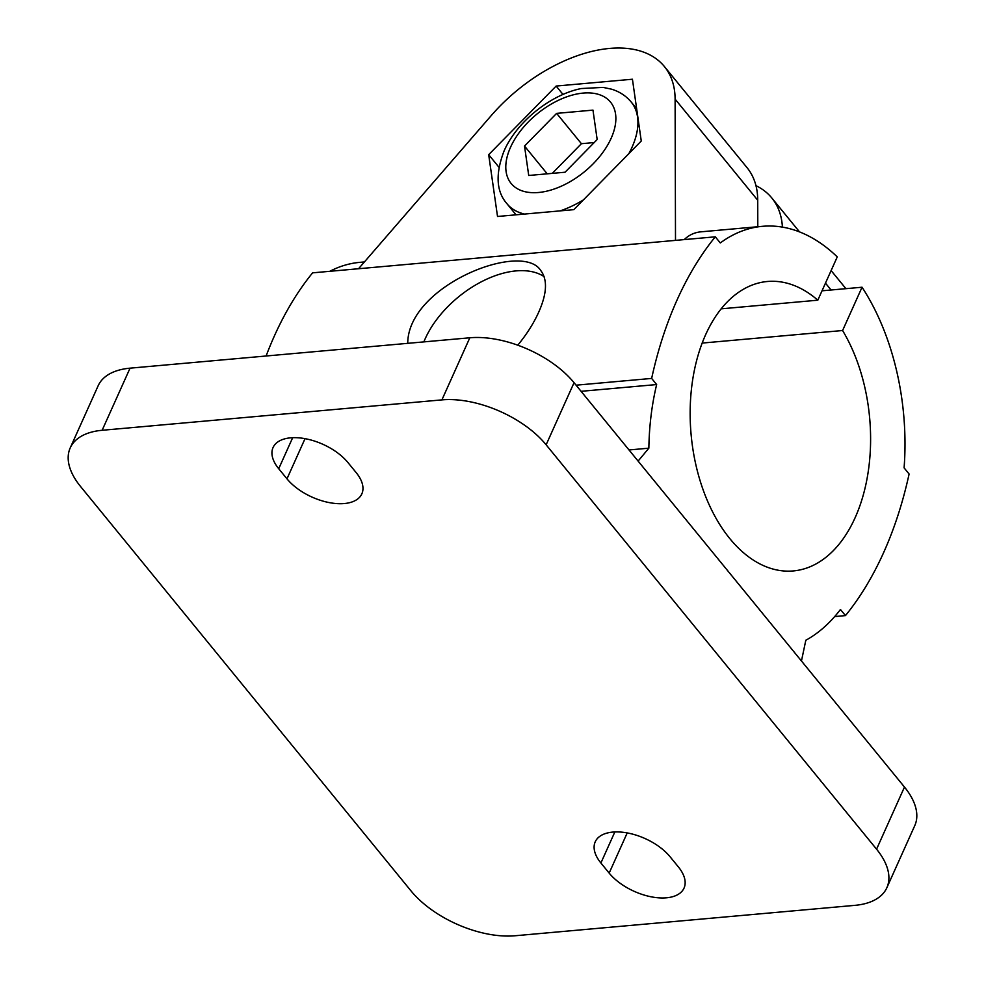 <?xml version="1.0" encoding="UTF-8"?>
<svg xmlns="http://www.w3.org/2000/svg" width="985" height="985" viewBox="0 0 985 985"><rect width="100%" height="100%" fill="white"/><g stroke="black" fill="none" stroke-linecap="round" stroke-linejoin="round"><path stroke-width="1.48" d="M423.87 341.881A80.278 46.726 140.7 0 1 425.237 338.655A80.278 46.726 140.7 0 1 481.136 281.907A80.278 46.726 140.7 0 1 544.102 276.625M517.778 345.193C526.716 334.297 533.685 323.314 538.684 312.233C546.995 293.579 547.672 279.654 540.716 270.469C522.075 240.685 407.852 285.453 407.741 343.334M594.226 142.554L581.421 143.699L552.253 173.372M524.512 146.051L528.723 175.478L565.058 172.227L597.169 139.55L592.97 110.123L556.636 113.373L524.512 146.051L547.217 173.828M581.421 143.699L556.636 113.373M556.143 86.052L632.432 79.231L641.26 141.027L573.812 209.657L497.523 216.478L488.683 154.682L556.143 86.052L563.014 94.462M488.683 154.682L498.915 167.191M70.218 447.916L98.131 385.812A80.278 42.515 24.2 0 1 130.045 368.168L469.82 337.781A80.278 42.515 24.2 0 1 574.046 382.697L904.476 787.064A80.278 42.515 24.2 0 1 914.782 825.602L886.869 887.707A80.278 42.515 24.2 0 1 854.955 905.35L515.18 935.75A80.278 42.515 24.2 0 1 410.954 890.834L80.524 486.455A80.278 42.515 24.2 0 1 70.218 447.916A80.278 42.515 24.2 0 1 102.132 430.285L441.908 399.885A80.278 42.515 24.2 0 1 546.133 444.801L876.564 849.181A80.278 42.515 24.2 0 1 886.869 887.707M286.98 478.833L278.718 468.725A44.153 23.381 24.2 0 1 273.054 447.535A44.153 23.381 24.2 0 1 306.175 438.879A44.153 23.381 24.2 0 1 347.927 462.531L356.188 472.64A44.153 23.381 24.2 0 1 361.852 493.842A44.153 23.381 24.2 0 1 328.731 502.498A44.153 23.381 24.2 0 1 286.98 478.833L305.03 438.657M609.161 873.104L600.899 862.995A44.153 23.381 24.2 0 1 595.236 841.793A44.153 23.381 24.2 0 1 628.356 833.138A44.153 23.381 24.2 0 1 670.108 856.802L678.37 866.911A44.153 23.381 24.2 0 1 684.033 888.101A44.153 23.381 24.2 0 1 650.913 896.756A44.153 23.381 24.2 0 1 609.161 873.104L627.211 832.928M684.23 239.601C688.971 235.009 694.524 232.423 700.901 231.832L762.488 226.316A200.694 123.827 84.9 0 1 837.262 256.9L817.809 300.191A145.3 89.66 84.9 0 0 767.426 281.488A145.3 89.66 84.9 0 0 691.076 434.2A145.3 89.66 84.9 0 0 793.319 570.931A145.3 89.66 84.9 0 0 866.344 482.293A145.3 89.66 84.9 0 0 842.594 330.517L862.047 287.226L822.019 290.809M782.41 227.129A128.444 74.761 -39.3 0 0 771.821 197.997A128.444 74.761 -39.3 0 0 755.963 185.673M842.594 330.517L702.157 343.075M817.809 300.191L721.168 308.834M358.54 268.733L491.244 115.577A128.444 74.761 140.7 0 1 664.432 66.586L747.049 167.672A128.444 74.761 140.7 0 1 757.724 200.226L757.797 226.747M664.432 66.586A128.444 74.761 140.7 0 1 675.107 99.128L675.501 240.377M762.488 226.316A200.694 123.827 84.9 0 0 720.294 242.95L715.295 236.819A345.181 212.994 84.9 0 0 651.651 378.425L656.65 384.556A200.694 123.827 84.9 0 0 648.856 448.175L638.108 461.091M801.458 660.984L805.816 640.262A200.694 123.827 84.9 0 0 840.451 609.481L845.462 615.6A345.181 212.994 84.9 0 0 909.106 473.994L904.095 467.875A200.694 123.827 84.9 0 0 862.047 287.226M715.295 236.819L312.602 272.845A345.181 212.994 84.9 0 0 266.11 356.004M364.425 261.936L359.796 262.355A200.694 123.827 84.9 0 0 329.815 271.306M845.462 615.6L834.677 616.573M648.856 448.175L629.009 449.96M656.65 384.556L581.088 391.316M651.651 378.425L576.077 385.184M636.642 108.682L631.262 102.108A80.278 46.726 140.7 0 1 628.836 153.672M583.366 199.93A80.278 46.726 140.7 0 1 560.169 210.876M524.512 214.065A80.278 46.726 140.7 0 1 506.943 203.698L516.029 214.828M510.513 147.307A64.222 37.381 140.7 0 1 605.356 97.515A64.222 37.381 140.7 0 1 566.67 183.579A64.222 37.381 140.7 0 1 510.513 147.307M292.668 437.697L278.718 468.725M614.837 831.956L600.899 862.995M904.476 787.064L876.564 849.181M574.046 382.697L546.133 444.801M469.82 337.781L441.908 399.885M130.045 368.168L102.132 430.285M757.724 200.226L675.107 99.128M831.081 289.996L825.467 283.138M631.262 102.108C626.078 95.89 619.466 91.568 611.451 89.155L603.079 87.394L581.273 88.539C550.615 94.622 517.002 121.549 504.123 150.828C495.27 173.865 496.206 191.484 506.943 203.698M771.821 197.997L799.537 231.906M831.118 270.567L845.918 288.667"/></g></svg>
